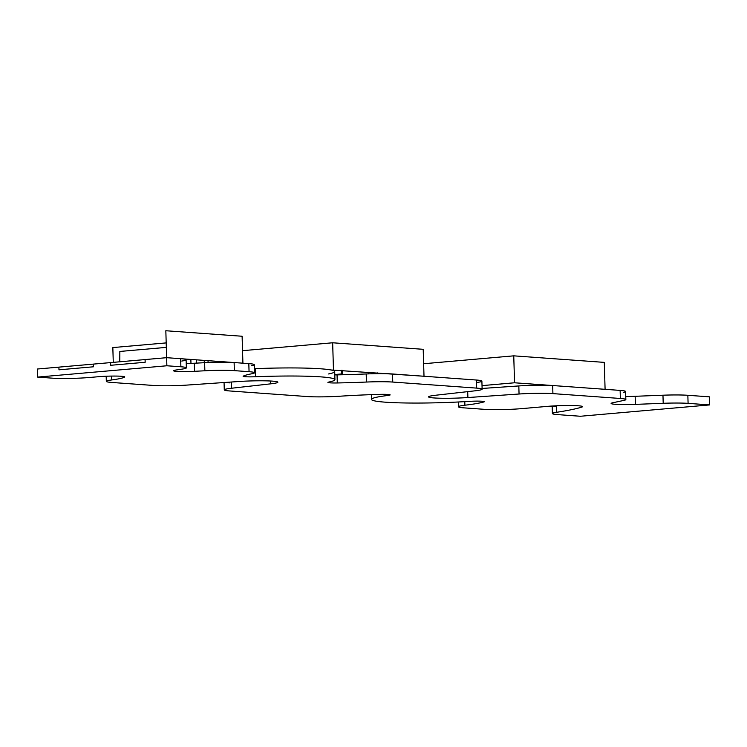 <?xml version="1.0" encoding="UTF-8"?>
<svg xmlns="http://www.w3.org/2000/svg" width="747" height="747" viewBox="0 0 747 747"><rect width="100%" height="100%" fill="white"/><g stroke="black" fill="none" stroke-linecap="round" stroke-linejoin="round"><path stroke-width="1.12" d="M688.09 403.361L709.65 404.921L709.407 396.844L687.847 395.284L688.09 403.361L687.847 395.284A27.032 2.073 178.3 0 0 662.962 395.21A27.032 2.073 -1.7 0 1 687.847 395.284L709.407 396.844L709.65 404.921L580.372 416.256L557.86 414.632L580.372 416.256L709.65 404.921L688.09 403.361A27.032 2.073 178.3 0 0 663.205 403.296L635.398 404.379A21.626 1.662 -1.7 0 1 611.111 403.445A21.626 1.662 -1.7 0 1 612.811 402.745L623.717 400.439A27.032 2.073 178.3 0 0 625.846 399.57A27.032 2.073 178.3 0 0 620.374 398.478L552.911 393.613A27.032 2.073 178.3 0 0 519.053 394.014L467.883 397.544A27.032 2.073 -1.7 0 1 428.554 396.853A27.032 2.073 -1.7 0 1 435.781 395.228L474.905 390.83A27.032 2.073 178.3 0 0 482.132 389.196A27.032 2.073 178.3 0 0 476.661 388.113L392.754 382.062A27.032 2.073 178.3 0 0 366.432 382.044A94.608 7.265 -1.7 0 1 337.289 382.959A10.813 0.831 -1.7 0 1 327.905 382.408A10.813 0.831 -1.7 0 1 328.857 382.044A69.34 5.332 -1.7 0 0 334.936 379.663L334.703 371.586A69.34 5.332 178.3 0 0 255.269 368.663A10.813 0.831 -1.7 0 1 254.41 368.701A10.813 0.831 -1.7 0 0 255.269 368.663L255.511 376.749A10.813 0.831 -1.7 0 1 243.12 376.292A10.813 0.831 -1.7 0 1 243.233 376.171A94.608 7.265 -1.7 0 1 251.804 373.771A27.032 2.073 178.3 0 0 254.531 372.781A27.032 2.073 178.3 0 0 249.059 371.698L234.353 370.633A27.032 2.073 178.3 0 0 204.865 370.773L194.537 371.315A16.219 1.242 -1.7 0 1 173.565 370.745A16.219 1.242 -1.7 0 1 176.161 369.989L182.025 369.121A27.032 2.073 178.3 0 0 186.358 367.86A27.032 2.073 178.3 0 0 180.886 366.777L166.87 365.769L180.886 366.777L180.643 358.691A27.032 2.073 -1.7 0 1 186.115 359.783L186.358 367.86M635.155 396.293L662.962 395.21L635.155 396.293A21.626 1.662 -1.7 0 1 625.753 396.508A21.626 1.662 -1.7 0 0 635.155 396.293L635.398 404.379M623.474 392.362A27.032 2.073 178.3 0 0 620.131 390.401L552.677 385.536L552.911 393.613L552.677 385.536A27.032 2.073 178.3 0 0 518.82 385.938A27.032 2.073 -1.7 0 1 552.677 385.536L620.131 390.401A27.032 2.073 -1.7 0 1 625.603 391.484L625.846 399.57M518.82 385.938L482.114 388.459L518.82 385.938L519.053 394.014M476.493 382.529A27.032 2.073 178.3 0 0 476.418 380.027L392.511 373.976L392.754 382.062L392.511 373.976A27.032 2.073 178.3 0 0 366.189 373.967A27.032 2.073 -1.7 0 1 392.511 373.976L476.418 380.027A27.032 2.073 -1.7 0 1 481.89 381.119L482.132 389.196M337.056 374.873A94.608 7.265 -1.7 0 0 366.189 373.967A94.608 7.265 -1.7 0 1 337.056 374.873A10.813 0.831 -1.7 0 1 334.796 374.901A10.813 0.831 -1.7 0 0 337.056 374.873L337.289 382.959M251.562 365.694A27.032 2.073 178.3 0 0 248.816 363.612L234.119 362.547L234.353 370.633L234.119 362.547A27.032 2.073 178.3 0 0 204.622 362.687A27.032 2.073 -1.7 0 1 234.119 362.547L248.816 363.612A27.032 2.073 -1.7 0 1 254.288 364.695L254.531 372.781M194.304 363.238L204.622 362.687L194.304 363.238A16.219 1.242 -1.7 0 1 186.227 363.509A16.219 1.242 -1.7 0 0 194.304 363.238L194.537 371.315M181.782 361.044A27.032 2.073 178.3 0 0 180.643 358.691L166.628 357.682L166.87 365.769L37.593 377.095L166.87 365.769L165.834 330.744L242.112 336.253L242.915 363.182L166.628 357.682L145.086 359.568L145.161 362.267L145.086 359.568L145.161 362.267L110.687 365.292L110.612 362.594L110.687 365.292L110.612 362.594L93.375 364.106L93.45 366.796L93.375 364.106L93.45 366.796L58.976 369.821L58.901 367.132L58.976 369.821L58.901 367.132L37.35 369.018L37.593 377.095L52.262 378.159L37.593 377.095L37.35 369.018L166.628 357.682L180.643 358.691L180.886 366.777M307.11 396.545L229.749 390.961L307.11 396.545A27.032 2.073 178.3 0 0 339.95 396.209A94.608 7.265 -1.7 0 1 379.327 394.379A10.813 0.831 -1.7 0 1 390.149 394.892A10.813 0.831 -1.7 0 1 387.628 395.499A69.34 5.332 -1.7 0 0 371.474 399.412L371.334 394.64M153.499 385.461L111.798 382.455L153.499 385.461A27.032 2.073 178.3 0 0 187.357 385.06L238.526 381.53A27.032 2.073 -1.7 0 1 277.856 382.221A27.032 2.073 -1.7 0 1 270.629 383.846L231.505 388.244A27.032 2.073 178.3 0 0 224.277 389.878A27.032 2.073 178.3 0 0 229.749 390.961M52.262 378.159A27.032 2.073 178.3 0 0 90.107 377.44L98.725 376.684A16.219 1.242 -1.7 0 1 115.71 376.068A16.219 1.242 -1.7 0 1 124.712 376.908A16.219 1.242 -1.7 0 1 124.6 377.067A69.34 5.332 -1.7 0 1 111.592 379.971A27.032 2.073 178.3 0 0 106.326 381.362A27.032 2.073 178.3 0 0 111.798 382.455M234.353 370.633L249.059 371.698L248.816 363.612L249.059 371.698M255.511 376.749A69.34 5.332 -1.7 0 1 334.936 379.663M392.754 382.062L476.661 388.113L476.418 380.027L476.661 388.113M552.911 393.613L620.374 398.478L620.131 390.401L620.374 398.478M484.196 409.319L463.896 407.853L484.196 409.319A27.032 2.073 178.3 0 0 522.05 408.6L547.906 406.34A21.626 1.662 -1.7 0 1 570.549 405.509A21.626 1.662 -1.7 0 1 582.557 406.639A21.626 1.662 -1.7 0 1 581.81 407.096A216.238 16.611 -1.7 0 1 556.478 412.316A27.032 2.073 178.3 0 0 552.388 413.539A27.032 2.073 178.3 0 0 557.86 414.632M371.474 399.412A69.34 5.332 -1.7 0 0 469.125 401.382A10.813 0.831 -1.7 0 1 484.355 401.69A10.813 0.831 -1.7 0 1 483.944 401.923A94.608 7.265 -1.7 0 1 464.905 405.219A27.032 2.073 178.3 0 0 458.425 406.77A27.032 2.073 178.3 0 0 463.896 407.853M166.198 342.901L112.834 347.579L113.273 362.36M242.542 350.679L332.658 342.78L423.204 349.316L424.007 376.255L330.809 369.952M333.461 369.718L332.658 342.78M423.633 363.742L513.749 355.843L604.295 362.379L605.089 389.318L514.552 382.781L482.03 385.629M514.552 382.781L513.749 355.843M553.051 405.966A27.032 2.073 178.3 0 0 556.31 406.443L551.165 406.088M110.687 365.292L145.161 362.267L110.687 365.292M58.976 369.821L93.45 366.796L58.976 369.821M328.615 373.958A69.34 5.332 178.3 0 0 320.668 368.794A69.34 5.332 178.3 0 0 255.269 368.663M225.547 382.427A27.032 2.073 178.3 0 0 229.506 382.875M547.747 385.293L548.475 385.228M377.655 373.659L377.646 372.902L377.683 373.659M371.95 372.492L371.987 373.761M208.086 362.528L208.03 360.67M204.23 360.399L204.304 362.706M196.582 363.117L196.554 359.839L196.666 363.117M119.763 361.791L119.837 351.454L166.329 347.383M184.957 359.223L186.292 359.102M190.868 359.428L190.961 363.387M341.351 370.288L341.454 373.948L334.787 374.527L341.454 373.948L341.351 370.288M368.514 372.249L368.56 373.864M342.434 370.363L342.565 374.751M231.505 388.244L231.318 382.025M270.545 381.017L270.629 383.846M111.592 379.971L111.48 376.077M204.622 362.687L204.865 370.773M366.189 373.967L366.432 382.044M467.706 391.643L467.883 397.544M662.962 395.21L663.205 403.296M464.905 405.219L464.793 401.643M387.6 394.435L387.628 395.499M581.792 406.228L581.81 407.096M556.478 412.316L556.291 405.789M224.277 389.878L224.063 382.529M106.326 381.362L106.177 376.227M458.425 406.77L458.284 401.989M552.388 413.539L552.164 406.023"/></g></svg>
